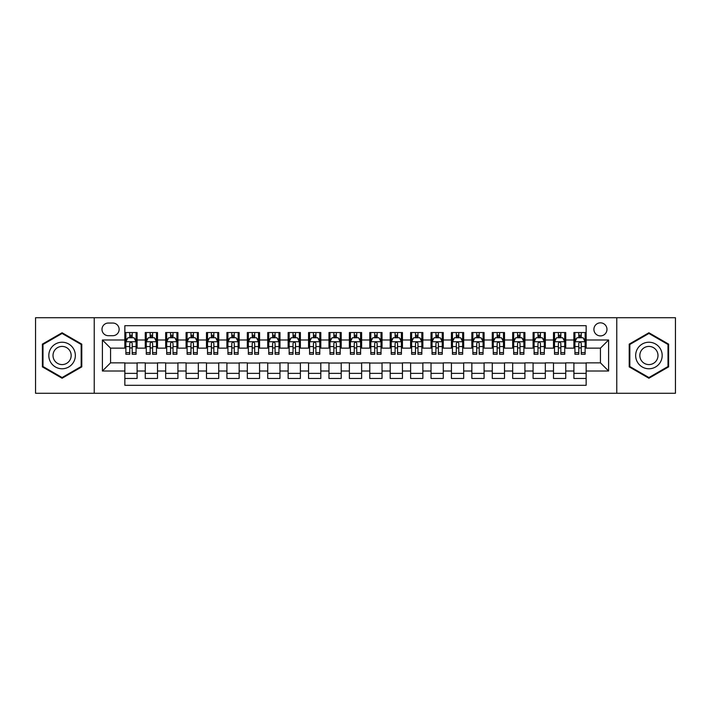 <?xml version="1.0" encoding="UTF-8"?>
<svg xmlns="http://www.w3.org/2000/svg" width="711" height="711" viewBox="0 0 711 711"><rect width="100%" height="100%" fill="white"/><g stroke="black" fill="none" stroke-linecap="round" stroke-linejoin="round"><path stroke-width="1.07" d="M600.44 322.838A6.532 6.532 0 0 0 593.907 329.371A6.532 6.532 0 0 0 600.44 335.903A6.532 6.532 0 0 0 606.972 329.371A6.532 6.532 0 0 0 600.44 322.838M616.766 393.263L675.45 393.263L675.45 317.737L616.766 317.737L616.766 393.263L94.234 393.263L94.234 317.737L35.55 317.737L35.55 393.263L94.234 393.263M586.148 332.535L573.901 332.535L573.901 339.991L565.743 339.991L565.743 348.15L573.901 348.15L573.901 339.991M565.743 339.991L565.743 332.535L553.496 332.535L553.496 339.991L545.328 339.991L545.328 348.15L553.496 348.15L553.496 339.991M545.328 339.991L545.328 332.535L533.081 332.535L533.081 339.991L524.914 339.991L524.914 348.15L533.081 348.15L533.081 339.991M524.914 339.991L524.914 332.535L512.667 332.535L512.667 339.991L504.508 339.991L504.508 348.15L512.667 348.15L512.667 339.991M504.508 339.991L504.508 332.535L492.261 332.535L492.261 339.991L484.093 339.991L484.093 348.15L492.261 348.15L492.261 339.991M484.093 339.991L484.093 332.535L471.846 332.535L471.846 339.991L463.679 339.991L463.679 348.15L471.846 348.15L471.846 339.991M463.679 339.991L463.679 332.535L451.432 332.535L451.432 339.991L443.273 339.991L443.273 348.15L451.432 348.15L451.432 339.991M443.273 339.991L443.273 332.535L431.026 332.535L431.026 339.991L422.858 339.991L422.858 348.15L431.026 348.15L431.026 339.991M422.858 339.991L422.858 332.535L410.611 332.535L410.611 339.991L402.444 339.991L402.444 348.15L410.611 348.15L410.611 339.991M402.444 339.991L402.444 332.535L390.197 332.535L390.197 339.991L382.038 339.991L382.038 348.15L390.197 348.15L390.197 339.991M382.038 339.991L382.038 332.535L369.791 332.535L369.791 339.991L361.623 339.991L361.623 348.15L369.791 348.15L369.791 339.991M361.623 339.991L361.623 332.535L349.377 332.535L349.377 339.991L341.209 339.991L341.209 348.15L349.377 348.15L349.377 339.991M341.209 339.991L341.209 332.535L328.962 332.535L328.962 339.991L320.803 339.991L320.803 348.15L328.962 348.15L328.962 339.991M320.803 339.991L320.803 332.535L308.556 332.535L308.556 339.991L300.389 339.991L300.389 348.15L308.556 348.15L308.556 339.991M300.389 339.991L300.389 332.535L288.142 332.535L288.142 339.991L279.974 339.991L279.974 348.15L288.142 348.15L288.142 339.991M279.974 339.991L279.974 332.535L267.727 332.535L267.727 339.991L259.568 339.991L259.568 348.15L267.727 348.15L267.727 339.991M259.568 339.991L259.568 332.535L247.321 332.535L247.321 339.991L239.154 339.991L239.154 348.15L247.321 348.15L247.321 339.991M239.154 339.991L239.154 332.535L226.907 332.535L226.907 339.991L218.739 339.991L218.739 348.15L226.907 348.15L226.907 339.991M218.739 339.991L218.739 332.535L206.492 332.535L206.492 339.991L198.333 339.991L198.333 348.15L206.492 348.15L206.492 339.991M198.333 339.991L198.333 332.535L186.086 332.535L186.086 339.991L177.919 339.991L177.919 348.15L186.086 348.15L186.086 339.991M177.919 339.991L177.919 332.535L165.672 332.535L165.672 339.991L157.504 339.991L157.504 348.15L165.672 348.15L165.672 339.991M157.504 339.991L157.504 332.535L145.257 332.535L145.257 348.15L137.099 348.15L137.099 332.535L124.852 332.535M124.852 378.465L137.099 378.465L137.099 362.85L145.257 362.85L145.257 378.465L157.504 378.465L157.504 362.85L165.672 362.85L165.672 371.009L157.504 371.009M165.672 371.009L165.672 378.465L177.919 378.465L177.919 362.85L186.086 362.85L186.086 371.009L177.919 371.009M186.086 371.009L186.086 378.465L198.333 378.465L198.333 362.85L206.492 362.85L206.492 371.009L198.333 371.009M206.492 371.009L206.492 378.465L218.739 378.465L218.739 362.85L226.907 362.85L226.907 371.009L218.739 371.009M226.907 371.009L226.907 378.465L239.154 378.465L239.154 362.85L247.321 362.85L247.321 371.009L239.154 371.009M247.321 371.009L247.321 378.465L259.568 378.465L259.568 362.85L267.727 362.85L267.727 371.009L259.568 371.009M267.727 371.009L267.727 378.465L279.974 378.465L279.974 362.85L288.142 362.85L288.142 371.009L279.974 371.009M288.142 371.009L288.142 378.465L300.389 378.465L300.389 362.85L308.556 362.85L308.556 371.009L300.389 371.009M308.556 371.009L308.556 378.465L320.803 378.465L320.803 362.85L328.962 362.85L328.962 371.009L320.803 371.009M328.962 371.009L328.962 378.465L341.209 378.465L341.209 362.85L349.377 362.85L349.377 371.009L341.209 371.009M349.377 371.009L349.377 378.465L361.623 378.465L361.623 362.85L369.791 362.85L369.791 371.009L361.623 371.009M369.791 371.009L369.791 378.465L382.038 378.465L382.038 362.85L390.197 362.85L390.197 371.009L382.038 371.009M390.197 371.009L390.197 378.465L402.444 378.465L402.444 362.85L410.611 362.85L410.611 371.009L402.444 371.009M410.611 371.009L410.611 378.465L422.858 378.465L422.858 362.85L431.026 362.85L431.026 371.009L422.858 371.009M431.026 371.009L431.026 378.465L443.273 378.465L443.273 362.85L451.432 362.85L451.432 371.009L443.273 371.009M451.432 371.009L451.432 378.465L463.679 378.465L463.679 362.85L471.846 362.85L471.846 371.009L463.679 371.009M471.846 371.009L471.846 378.465L484.093 378.465L484.093 362.85L492.261 362.85L492.261 371.009L484.093 371.009M492.261 371.009L492.261 378.465L504.508 378.465L504.508 362.85L512.667 362.85L512.667 371.009L504.508 371.009M512.667 371.009L512.667 378.465L524.914 378.465L524.914 362.85L533.081 362.85L533.081 371.009L524.914 371.009M533.081 371.009L533.081 378.465L545.328 378.465L545.328 362.85L553.496 362.85L553.496 371.009L545.328 371.009M553.496 371.009L553.496 378.465L565.743 378.465L565.743 362.85L573.901 362.85L573.901 371.009L565.743 371.009M108.321 335.699L112.809 335.699A6.328 6.328 0 0 0 119.137 329.371A6.328 6.328 0 0 0 112.809 323.043L108.321 323.043A6.328 6.328 0 0 0 101.993 329.371A6.328 6.328 0 0 0 108.321 335.699M616.766 317.737L94.234 317.737M586.148 339.991L586.148 325.7L124.852 325.7L124.852 348.15L110.561 348.15L110.561 362.85L124.852 362.85L124.852 385.3L586.148 385.3L586.148 362.85L600.44 362.85L600.44 348.15L586.148 348.15L586.148 339.991L608.598 339.991L608.598 371.009L586.148 371.009M124.852 371.009L102.402 371.009L102.402 339.991L124.852 339.991M573.901 371.009L573.901 378.465L586.148 378.465M124.852 337.636L125.874 337.636M129.749 337.636L132.202 337.636M136.077 337.636L137.099 337.636M124.852 347.946L125.874 347.946M129.749 347.946L132.202 347.946M136.077 347.946L137.099 347.946M124.852 363.054L137.099 363.054M124.852 373.364L137.099 373.364M145.257 347.946L146.279 347.946M150.163 347.946L152.607 347.946M156.491 347.946L157.504 347.946M145.257 337.636L146.279 337.636M150.163 337.636L152.607 337.636M156.491 337.636L157.504 337.636M145.257 363.054L157.504 363.054M145.257 373.364L157.504 373.364M165.672 363.054L177.919 363.054M165.672 373.364L177.919 373.364M165.672 337.636L166.694 337.636M170.569 337.636L173.022 337.636M176.897 337.636L177.919 337.636M165.672 347.946L166.694 347.946M170.569 347.946L173.022 347.946M176.897 347.946L177.919 347.946M186.086 363.054L198.333 363.054M186.086 373.364L198.333 373.364M186.086 337.636L187.109 337.636M190.983 337.636L193.436 337.636M197.311 337.636L198.333 337.636M186.086 347.946L187.109 347.946M190.983 347.946L193.436 347.946M197.311 347.946L198.333 347.946M206.492 363.054L218.739 363.054M206.492 373.364L218.739 373.364M206.492 337.636L207.514 337.636M211.398 337.636L213.842 337.636M217.726 337.636L218.739 337.636M206.492 347.946L207.514 347.946M211.398 347.946L213.842 347.946M217.726 347.946L218.739 347.946M226.907 363.054L239.154 363.054M226.907 373.364L239.154 373.364M226.907 337.636L227.929 337.636M231.804 337.636L234.257 337.636M238.132 337.636L239.154 337.636M226.907 347.946L227.929 347.946M231.804 347.946L234.257 347.946M238.132 347.946L239.154 347.946M247.321 363.054L259.568 363.054M247.321 373.364L259.568 373.364M247.321 337.636L248.343 337.636M252.218 337.636L254.671 337.636M258.546 337.636L259.568 337.636M247.321 347.946L248.343 347.946M252.218 347.946L254.671 347.946M258.546 347.946L259.568 347.946M267.727 363.054L279.974 363.054M267.727 373.364L279.974 373.364M267.727 337.636L268.749 337.636M272.633 337.636L275.077 337.636M278.961 337.636L279.974 337.636M267.727 347.946L268.749 347.946M272.633 347.946L275.077 347.946M278.961 347.946L279.974 347.946M288.142 363.054L300.389 363.054M288.142 373.364L300.389 373.364M288.142 337.636L289.164 337.636M293.039 337.636L295.492 337.636M299.367 337.636L300.389 337.636M288.142 347.946L289.164 347.946M293.039 347.946L295.492 347.946M299.367 347.946L300.389 347.946M308.556 363.054L320.803 363.054M308.556 373.364L320.803 373.364M308.556 337.636L309.578 337.636M313.453 337.636L315.897 337.636M319.781 337.636L320.803 337.636M308.556 347.946L309.578 347.946M313.453 347.946L315.897 347.946M319.781 347.946L320.803 347.946M328.962 363.054L341.209 363.054M328.962 373.364L341.209 373.364M328.962 337.636L329.984 337.636M333.868 337.636L336.312 337.636M340.196 337.636L341.209 337.636M328.962 347.946L329.984 347.946M333.868 347.946L336.312 347.946M340.196 347.946L341.209 347.946M349.377 363.054L361.623 363.054M349.377 373.364L361.623 373.364M349.377 337.636L350.399 337.636M354.274 337.636L356.726 337.636M360.601 337.636L361.623 337.636M349.377 347.946L350.399 347.946M354.274 347.946L356.726 347.946M360.601 347.946L361.623 347.946M369.791 363.054L382.038 363.054M369.791 373.364L382.038 373.364M369.791 337.636L370.804 337.636M374.688 337.636L377.132 337.636M381.016 337.636L382.038 337.636M369.791 347.946L370.804 347.946M374.688 347.946L377.132 347.946M381.016 347.946L382.038 347.946M390.197 363.054L402.444 363.054M390.197 373.364L402.444 373.364M390.197 337.636L391.219 337.636M395.103 337.636L397.547 337.636M401.422 337.636L402.444 337.636M390.197 347.946L391.219 347.946M395.103 347.946L397.547 347.946M401.422 347.946L402.444 347.946M410.611 363.054L422.858 363.054M410.611 373.364L422.858 373.364M410.611 337.636L411.633 337.636M415.508 337.636L417.961 337.636M421.836 337.636L422.858 337.636M410.611 347.946L411.633 347.946M415.508 347.946L417.961 347.946M421.836 347.946L422.858 347.946M431.026 363.054L443.273 363.054M431.026 373.364L443.273 373.364M431.026 337.636L432.039 337.636M435.923 337.636L438.367 337.636M442.251 337.636L443.273 337.636M431.026 347.946L432.039 347.946M435.923 347.946L438.367 347.946M442.251 347.946L443.273 347.946M451.432 363.054L463.679 363.054M451.432 373.364L463.679 373.364M451.432 337.636L452.454 337.636M456.329 337.636L458.782 337.636M462.657 337.636L463.679 337.636M451.432 347.946L452.454 347.946M456.329 347.946L458.782 347.946M462.657 347.946L463.679 347.946M471.846 363.054L484.093 363.054M471.846 373.364L484.093 373.364M471.846 337.636L472.868 337.636M476.743 337.636L479.196 337.636M483.071 337.636L484.093 337.636M471.846 347.946L472.868 347.946M476.743 347.946L479.196 347.946M483.071 347.946L484.093 347.946M492.261 363.054L504.508 363.054M492.261 373.364L504.508 373.364M492.261 337.636L493.274 337.636M497.158 337.636L499.602 337.636M503.486 337.636L504.508 337.636M492.261 347.946L493.274 347.946M497.158 347.946L499.602 347.946M503.486 347.946L504.508 347.946M512.667 363.054L524.914 363.054M512.667 373.364L524.914 373.364M512.667 337.636L513.689 337.636M517.564 337.636L520.017 337.636M523.891 337.636L524.914 337.636M512.667 347.946L513.689 347.946M517.564 347.946L520.017 347.946M523.891 347.946L524.914 347.946M533.081 363.054L545.328 363.054M533.081 373.364L545.328 373.364M533.081 337.636L534.103 337.636M537.978 337.636L540.431 337.636M544.306 337.636L545.328 337.636M533.081 347.946L534.103 347.946M537.978 347.946L540.431 347.946M544.306 347.946L545.328 347.946M553.496 363.054L565.743 363.054M553.496 373.364L565.743 373.364M553.496 337.636L554.509 337.636M558.393 337.636L560.837 337.636M564.721 337.636L565.743 337.636M553.496 347.946L554.509 347.946M558.393 347.946L560.837 347.946M564.721 347.946L565.743 347.946M573.901 363.054L586.148 363.054M573.901 373.364L586.148 373.364M573.901 337.636L574.923 337.636M578.798 337.636L581.251 337.636M585.126 337.636L586.148 337.636M573.901 347.946L574.923 347.946M578.798 347.946L581.251 347.946M585.126 347.946L586.148 347.946M110.561 348.15L102.402 339.991M110.561 362.85L102.402 371.009M608.598 339.991L600.44 348.15M608.598 371.009L600.44 362.85M62.088 378.243L81.783 366.876L81.783 344.124L62.088 332.757L42.384 344.124L42.384 366.876L62.088 378.243M668.616 344.124L648.912 332.757L629.217 344.124L629.217 366.876L648.912 378.243L668.616 366.876L668.616 344.124M132.202 335.192L129.749 335.192M136.077 352.612L132.202 352.612L132.202 354.274L136.077 354.274L136.077 341.822L134.032 337.743L127.909 337.743L125.874 341.822L125.874 354.274L129.749 354.274L129.749 352.612L125.874 352.612M125.874 341.822L125.874 332.535M136.077 341.822L136.077 332.535M129.749 337.743L129.749 332.535M132.202 332.535L132.202 337.743M132.202 352.612L132.202 343.351C131.384 341.787 130.566 341.787 129.749 343.351L129.749 352.612M62.088 342.231A13.269 13.269 0 0 0 48.819 355.5A13.269 13.269 0 0 0 62.088 368.769A13.269 13.269 0 0 0 75.348 355.5A13.269 13.269 0 0 0 62.088 342.231M62.088 346.417A9.083 9.083 0 0 0 53.005 355.5A9.083 9.083 0 0 0 62.088 364.583A9.083 9.083 0 0 0 71.171 355.5A9.083 9.083 0 0 0 62.088 346.417M81.17 366.52L62.088 377.541L42.998 366.52L42.998 344.48L62.088 333.459L81.17 344.48L81.17 366.52M637.429 348.87A13.269 13.269 0 0 0 642.282 366.992A13.269 13.269 0 0 0 660.403 362.13A13.269 13.269 0 0 0 655.551 344.008A13.269 13.269 0 0 0 637.429 348.87M641.046 350.958A9.083 9.083 0 0 0 644.37 363.365A9.083 9.083 0 0 0 656.777 360.042A9.083 9.083 0 0 0 653.453 347.635A9.083 9.083 0 0 0 641.046 350.958M668.002 344.48L668.002 366.52L648.912 377.541L629.83 366.52L629.83 344.48L648.912 333.459L668.002 344.48M152.607 335.192L150.163 335.192M156.491 352.612L152.607 352.612L152.607 354.274L156.491 354.274L156.491 341.822L154.447 337.743L148.323 337.743L146.279 341.822L146.279 354.274L150.163 354.274L150.163 352.612L146.279 352.612M146.279 341.822L146.279 332.535M156.491 341.822L156.491 332.535M150.163 337.743L150.163 332.535M152.607 332.535L152.607 337.743M152.607 352.612L152.607 343.351C151.799 341.787 150.981 341.787 150.163 343.351L150.163 352.612M173.022 335.192L170.569 335.192M176.897 352.612L173.022 352.612L173.022 354.274L176.897 354.274L176.897 341.822L174.862 337.743L168.738 337.743L166.694 341.822L166.694 354.274L170.569 354.274L170.569 352.612L166.694 352.612M166.694 341.822L166.694 332.535M176.897 341.822L176.897 332.535M170.569 337.743L170.569 332.535M173.022 332.535L173.022 337.743M173.022 352.612L173.022 343.351C172.204 341.787 171.387 341.787 170.569 343.351L170.569 352.612M193.436 335.192L190.983 335.192M197.311 352.612L193.436 352.612L193.436 354.274L197.311 354.274L197.311 341.822L195.267 337.743L189.144 337.743L187.109 341.822L187.109 354.274L190.983 354.274L190.983 352.612L187.109 352.612M187.109 341.822L187.109 332.535M197.311 341.822L197.311 332.535M190.983 337.743L190.983 332.535M193.436 332.535L193.436 337.743M193.436 352.612L193.436 343.351C192.619 341.787 191.801 341.787 190.983 343.351L190.983 352.612M213.842 335.192L211.398 335.192M217.726 352.612L213.842 352.612L213.842 354.274L217.726 354.274L217.726 341.822L215.682 337.743L209.558 337.743L207.514 341.822L207.514 354.274L211.398 354.274L211.398 352.612L207.514 352.612M207.514 341.822L207.514 332.535M217.726 341.822L217.726 332.535M211.398 337.743L211.398 332.535M213.842 332.535L213.842 337.743M213.842 352.612L213.842 343.351C213.033 341.787 212.216 341.787 211.398 343.351L211.398 352.612M234.257 335.192L231.804 335.192M238.132 352.612L234.257 352.612L234.257 354.274L238.132 354.274L238.132 341.822L236.096 337.743L229.973 337.743L227.929 341.822L227.929 354.274L231.804 354.274L231.804 352.612L227.929 352.612M227.929 341.822L227.929 332.535M238.132 341.822L238.132 332.535M231.804 337.743L231.804 332.535M234.257 332.535L234.257 337.743M234.257 352.612L234.257 343.351C233.439 341.787 232.621 341.787 231.804 343.351L231.804 352.612M254.671 335.192L252.218 335.192M258.546 352.612L254.671 352.612L254.671 354.274L258.546 354.274L258.546 341.822L256.502 337.743L250.379 337.743L248.343 341.822L248.343 354.274L252.218 354.274L252.218 352.612L248.343 352.612M248.343 341.822L248.343 332.535M258.546 341.822L258.546 332.535M252.218 337.743L252.218 332.535M254.671 332.535L254.671 337.743M254.671 352.612L254.671 343.351C253.854 341.787 253.036 341.787 252.218 343.351L252.218 352.612M275.077 335.192L272.633 335.192M278.961 352.612L275.077 352.612L275.077 354.274L278.961 354.274L278.961 341.822L276.917 337.743L270.793 337.743L268.749 341.822L268.749 354.274L272.633 354.274L272.633 352.612L268.749 352.612M268.749 341.822L268.749 332.535M278.961 341.822L278.961 332.535M272.633 337.743L272.633 332.535M275.077 332.535L275.077 337.743M275.077 352.612L275.077 343.351C274.259 341.787 273.451 341.787 272.633 343.351L272.633 352.612M295.492 335.192L293.039 335.192M299.367 352.612L295.492 352.612L295.492 354.274L299.367 354.274L299.367 341.822L297.331 337.743L291.208 337.743L289.164 341.822L289.164 354.274L293.039 354.274L293.039 352.612L289.164 352.612M289.164 341.822L289.164 332.535M299.367 341.822L299.367 332.535M293.039 337.743L293.039 332.535M295.492 332.535L295.492 337.743M295.492 352.612L295.492 343.351C294.674 341.787 293.856 341.787 293.039 343.351L293.039 352.612M315.897 335.192L313.453 335.192M319.781 352.612L315.897 352.612L315.897 354.274L319.781 354.274L319.781 341.822L317.737 337.743L311.614 337.743L309.578 341.822L309.578 354.274L313.453 354.274L313.453 352.612L309.578 352.612M309.578 341.822L309.578 332.535M319.781 341.822L319.781 332.535M313.453 337.743L313.453 332.535M315.897 332.535L315.897 337.743M315.897 352.612L315.897 343.351C315.089 341.787 314.271 341.787 313.453 343.351L313.453 352.612M336.312 335.192L333.868 335.192M340.196 352.612L336.312 352.612L336.312 354.274L340.196 354.274L340.196 341.822L338.152 337.743L332.028 337.743L329.984 341.822L329.984 354.274L333.868 354.274L333.868 352.612L329.984 352.612M329.984 341.822L329.984 332.535M340.196 341.822L340.196 332.535M333.868 337.743L333.868 332.535M336.312 332.535L336.312 337.743M336.312 352.612L336.312 343.351C335.494 341.787 334.685 341.787 333.868 343.351L333.868 352.612M356.726 335.192L354.274 335.192M360.601 352.612L356.726 352.612L356.726 354.274L360.601 354.274L360.601 341.822L358.557 337.743L352.443 337.743L350.399 341.822L350.399 354.274L354.274 354.274L354.274 352.612L350.399 352.612M350.399 341.822L350.399 332.535M360.601 341.822L360.601 332.535M354.274 337.743L354.274 332.535M356.726 332.535L356.726 337.743M356.726 352.612L356.726 343.351C355.909 341.787 355.091 341.787 354.274 343.351L354.274 352.612M377.132 335.192L374.688 335.192M381.016 352.612L377.132 352.612L377.132 354.274L381.016 354.274L381.016 341.822L378.972 337.743L372.848 337.743L370.804 341.822L370.804 354.274L374.688 354.274L374.688 352.612L370.804 352.612M370.804 341.822L370.804 332.535M381.016 341.822L381.016 332.535M374.688 337.743L374.688 332.535M377.132 332.535L377.132 337.743M377.132 352.612L377.132 343.351C376.323 341.787 375.506 341.787 374.688 343.351L374.688 352.612M397.547 335.192L395.103 335.192M401.422 352.612L397.547 352.612L397.547 354.274L401.422 354.274L401.422 341.822L399.386 337.743L393.263 337.743L391.219 341.822L391.219 354.274L395.103 354.274L395.103 352.612L391.219 352.612M391.219 341.822L391.219 332.535M401.422 341.822L401.422 332.535M395.103 337.743L395.103 332.535M397.547 332.535L397.547 337.743M397.547 352.612L397.547 343.351C396.729 341.787 395.911 341.787 395.103 343.351L395.103 352.612M417.961 335.192L415.508 335.192M421.836 352.612L417.961 352.612L417.961 354.274L421.836 354.274L421.836 341.822L419.792 337.743L413.669 337.743L411.633 341.822L411.633 354.274L415.508 354.274L415.508 352.612L411.633 352.612M411.633 341.822L411.633 332.535M421.836 341.822L421.836 332.535M415.508 337.743L415.508 332.535M417.961 332.535L417.961 337.743M417.961 352.612L417.961 343.351C417.144 341.787 416.326 341.787 415.508 343.351L415.508 352.612M438.367 335.192L435.923 335.192M442.251 352.612L438.367 352.612L438.367 354.274L442.251 354.274L442.251 341.822L440.207 337.743L434.083 337.743L432.039 341.822L432.039 354.274L435.923 354.274L435.923 352.612L432.039 352.612M432.039 341.822L432.039 332.535M442.251 341.822L442.251 332.535M435.923 337.743L435.923 332.535M438.367 332.535L438.367 337.743M438.367 352.612L438.367 343.351C437.558 341.787 436.741 341.787 435.923 343.351L435.923 352.612M458.782 335.192L456.329 335.192M462.657 352.612L458.782 352.612L458.782 354.274L462.657 354.274L462.657 341.822L460.621 337.743L454.498 337.743L452.454 341.822L452.454 354.274L456.329 354.274L456.329 352.612L452.454 352.612M452.454 341.822L452.454 332.535M462.657 341.822L462.657 332.535M456.329 337.743L456.329 332.535M458.782 332.535L458.782 337.743M458.782 352.612L458.782 343.351C457.964 341.787 457.146 341.787 456.329 343.351L456.329 352.612M479.196 335.192L476.743 335.192M483.071 352.612L479.196 352.612L479.196 354.274L483.071 354.274L483.071 341.822L481.027 337.743L474.904 337.743L472.868 341.822L472.868 354.274L476.743 354.274L476.743 352.612L472.868 352.612M472.868 341.822L472.868 332.535M483.071 341.822L483.071 332.535M476.743 337.743L476.743 332.535M479.196 332.535L479.196 337.743M479.196 352.612L479.196 343.351C478.379 341.787 477.561 341.787 476.743 343.351L476.743 352.612M499.602 335.192L497.158 335.192M503.486 352.612L499.602 352.612L499.602 354.274L503.486 354.274L503.486 341.822L501.442 337.743L495.318 337.743L493.274 341.822L493.274 354.274L497.158 354.274L497.158 352.612L493.274 352.612M493.274 341.822L493.274 332.535M503.486 341.822L503.486 332.535M497.158 337.743L497.158 332.535M499.602 332.535L499.602 337.743M499.602 352.612L499.602 343.351C498.793 341.787 497.976 341.787 497.158 343.351L497.158 352.612M520.017 335.192L517.564 335.192M523.891 352.612L520.017 352.612L520.017 354.274L523.891 354.274L523.891 341.822L521.856 337.743L515.733 337.743L513.689 341.822L513.689 354.274L517.564 354.274L517.564 352.612L513.689 352.612M513.689 341.822L513.689 332.535M523.891 341.822L523.891 332.535M517.564 337.743L517.564 332.535M520.017 332.535L520.017 337.743M520.017 352.612L520.017 343.351C519.199 341.787 518.381 341.787 517.564 343.351L517.564 352.612M540.431 335.192L537.978 335.192M544.306 352.612L540.431 352.612L540.431 354.274L544.306 354.274L544.306 341.822L542.262 337.743L536.138 337.743L534.103 341.822L534.103 354.274L537.978 354.274L537.978 352.612L534.103 352.612M534.103 341.822L534.103 332.535M544.306 341.822L544.306 332.535M537.978 337.743L537.978 332.535M540.431 332.535L540.431 337.743M540.431 352.612L540.431 343.351C539.613 341.787 538.796 341.787 537.978 343.351L537.978 352.612M560.837 335.192L558.393 335.192M564.721 352.612L560.837 352.612L560.837 354.274L564.721 354.274L564.721 341.822L562.677 337.743L556.553 337.743L554.509 341.822L554.509 354.274L558.393 354.274L558.393 352.612L554.509 352.612M554.509 341.822L554.509 332.535M564.721 341.822L564.721 332.535M558.393 337.743L558.393 332.535M560.837 332.535L560.837 337.743M560.837 352.612L560.837 343.351C560.028 341.787 559.21 341.787 558.393 343.351L558.393 352.612M581.251 335.192L578.798 335.192M585.126 352.612L581.251 352.612L581.251 354.274L585.126 354.274L585.126 341.822L583.091 337.743L576.968 337.743L574.923 341.822L574.923 354.274L578.798 354.274L578.798 352.612L574.923 352.612M574.923 341.822L574.923 332.535M585.126 341.822L585.126 332.535M578.798 337.743L578.798 332.535M581.251 332.535L581.251 337.743M581.251 352.612L581.251 343.351C580.434 341.787 579.616 341.787 578.798 343.351L578.798 352.612M145.257 371.009L137.099 371.009M145.257 339.991L137.099 339.991M136.023 341.724L125.918 341.724M125.874 338.863L127.349 338.863M134.601 338.863L136.077 338.863M129.749 346.559L125.874 346.559M136.077 346.559L132.202 346.559M132.202 336.49L129.749 336.49M156.438 341.724L146.333 341.724M146.279 338.863L147.764 338.863M155.007 338.863L156.491 338.863M150.163 346.559L146.279 346.559M156.491 346.559L152.607 346.559M152.607 336.49L150.163 336.49M176.852 341.724L166.747 341.724M166.694 338.863L168.169 338.863M175.421 338.863L176.897 338.863M170.569 346.559L166.694 346.559M176.897 346.559L173.022 346.559M173.022 336.49L170.569 336.49M197.258 341.724L187.153 341.724M187.109 338.863L188.584 338.863M195.827 338.863L197.311 338.863M190.983 346.559L187.109 346.559M197.311 346.559L193.436 346.559M193.436 336.49L190.983 336.49M217.673 341.724L207.568 341.724M207.514 338.863L208.998 338.863M216.242 338.863L217.726 338.863M211.398 346.559L207.514 346.559M217.726 346.559L213.842 346.559M213.842 336.49L211.398 336.49M238.087 341.724L227.982 341.724M227.929 338.863L229.404 338.863M236.656 338.863L238.132 338.863M231.804 346.559L227.929 346.559M238.132 346.559L234.257 346.559M234.257 336.49L231.804 336.49M258.493 341.724L248.388 341.724M248.343 338.863L249.819 338.863M257.062 338.863L258.546 338.863M252.218 346.559L248.343 346.559M258.546 346.559L254.671 346.559M254.671 336.49L252.218 336.49M278.908 341.724L268.802 341.724M268.749 338.863L270.233 338.863M277.477 338.863L278.961 338.863M272.633 346.559L268.749 346.559M278.961 346.559L275.077 346.559M275.077 336.49L272.633 336.49M299.313 341.724L289.217 341.724M289.164 338.863L290.639 338.863M297.891 338.863L299.367 338.863M293.039 346.559L289.164 346.559M299.367 346.559L295.492 346.559M295.492 336.49L293.039 336.49M319.728 341.724L309.623 341.724M309.578 338.863L311.054 338.863M318.297 338.863L319.781 338.863M313.453 346.559L309.578 346.559M319.781 346.559L315.897 346.559M315.897 336.49L313.453 336.49M340.142 341.724L330.037 341.724M329.984 338.863L331.468 338.863M338.712 338.863L340.196 338.863M333.868 346.559L329.984 346.559M340.196 346.559L336.312 346.559M336.312 336.49L333.868 336.49M360.548 341.724L350.452 341.724M350.399 338.863L351.874 338.863M359.126 338.863L360.601 338.863M354.274 346.559L350.399 346.559M360.601 346.559L356.726 346.559M356.726 336.49L354.274 336.49M380.963 341.724L370.858 341.724M370.804 338.863L372.288 338.863M379.532 338.863L381.016 338.863M374.688 346.559L370.804 346.559M381.016 346.559L377.132 346.559M377.132 336.49L374.688 336.49M401.377 341.724L391.272 341.724M391.219 338.863L392.703 338.863M399.946 338.863L401.422 338.863M395.103 346.559L391.219 346.559M401.422 346.559L397.547 346.559M397.547 336.49L395.103 336.49M421.783 341.724L411.687 341.724M411.633 338.863L413.109 338.863M420.361 338.863L421.836 338.863M415.508 346.559L411.633 346.559M421.836 346.559L417.961 346.559M417.961 336.49L415.508 336.49M442.198 341.724L432.092 341.724M432.039 338.863L433.523 338.863M440.767 338.863L442.251 338.863M435.923 346.559L432.039 346.559M442.251 346.559L438.367 346.559M438.367 336.49L435.923 336.49M462.612 341.724L452.507 341.724M452.454 338.863L453.938 338.863M461.181 338.863L462.657 338.863M456.329 346.559L452.454 346.559M462.657 346.559L458.782 346.559M458.782 336.49L456.329 336.49M483.018 341.724L472.913 341.724M472.868 338.863L474.344 338.863M481.596 338.863L483.071 338.863M476.743 346.559L472.868 346.559M483.071 346.559L479.196 346.559M479.196 336.49L476.743 336.49M503.432 341.724L493.327 341.724M493.274 338.863L494.758 338.863M502.002 338.863L503.486 338.863M497.158 346.559L493.274 346.559M503.486 346.559L499.602 346.559M499.602 336.49L497.158 336.49M523.847 341.724L513.742 341.724M513.689 338.863L515.173 338.863M522.416 338.863L523.891 338.863M517.564 346.559L513.689 346.559M523.891 346.559L520.017 346.559M520.017 336.49L517.564 336.49M544.253 341.724L534.148 341.724M534.103 338.863L535.579 338.863M542.831 338.863L544.306 338.863M537.978 346.559L534.103 346.559M544.306 346.559L540.431 346.559M540.431 336.49L537.978 336.49M564.667 341.724L554.562 341.724M554.509 338.863L555.993 338.863M563.236 338.863L564.721 338.863M558.393 346.559L554.509 346.559M564.721 346.559L560.837 346.559M560.837 336.49L558.393 336.49M585.082 341.724L574.977 341.724M574.923 338.863L576.399 338.863M583.651 338.863L585.126 338.863M578.798 346.559L574.923 346.559M585.126 346.559L581.251 346.559M581.251 336.49L578.798 336.49"/></g></svg>
